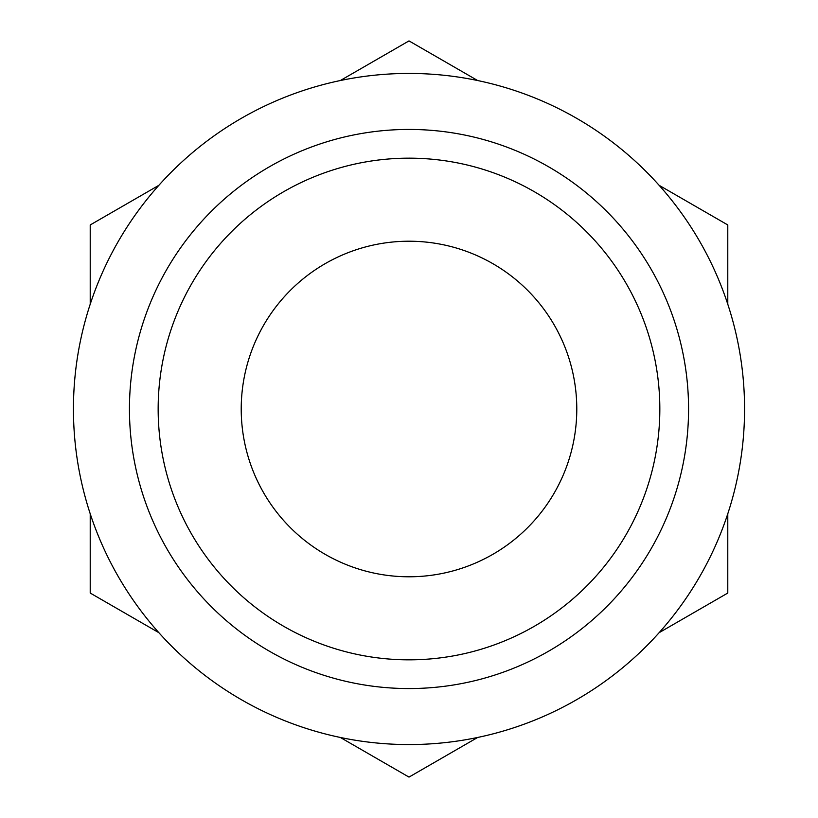<?xml version="1.0" encoding="UTF-8"?>
<svg xmlns="http://www.w3.org/2000/svg" width="818" height="818" viewBox="0 0 818 818"><rect width="100%" height="100%" fill="white"/><g stroke="black" fill="none" stroke-linecap="round" stroke-linejoin="round"><path stroke-width="1.23" d="M90.215 513.776L90.215 593.05L158.866 632.682M158.866 185.318L90.215 224.95L90.215 304.224M477.651 80.532L409 40.9L340.349 80.532M727.785 304.224L727.785 224.95L659.134 185.318M659.134 632.682L727.785 593.05L727.785 513.776M340.349 737.468L409 777.1L477.651 737.468M241.218 409A167.782 167.782 0 0 1 492.886 263.693A167.782 167.782 0 0 1 492.886 554.307A167.782 167.782 0 0 1 241.218 409M659.829 409A250.829 250.829 0 0 0 283.58 191.77A250.829 250.829 0 0 0 283.58 626.23A250.829 250.829 0 0 0 659.829 409M688.562 409A279.562 279.562 0 0 0 269.224 166.892A279.562 279.562 0 0 0 269.224 651.108A279.562 279.562 0 0 0 688.562 409M744.564 409A335.564 335.564 0 0 0 241.218 118.395A335.564 335.564 0 0 0 241.218 699.605A335.564 335.564 0 0 0 744.564 409"/></g></svg>
